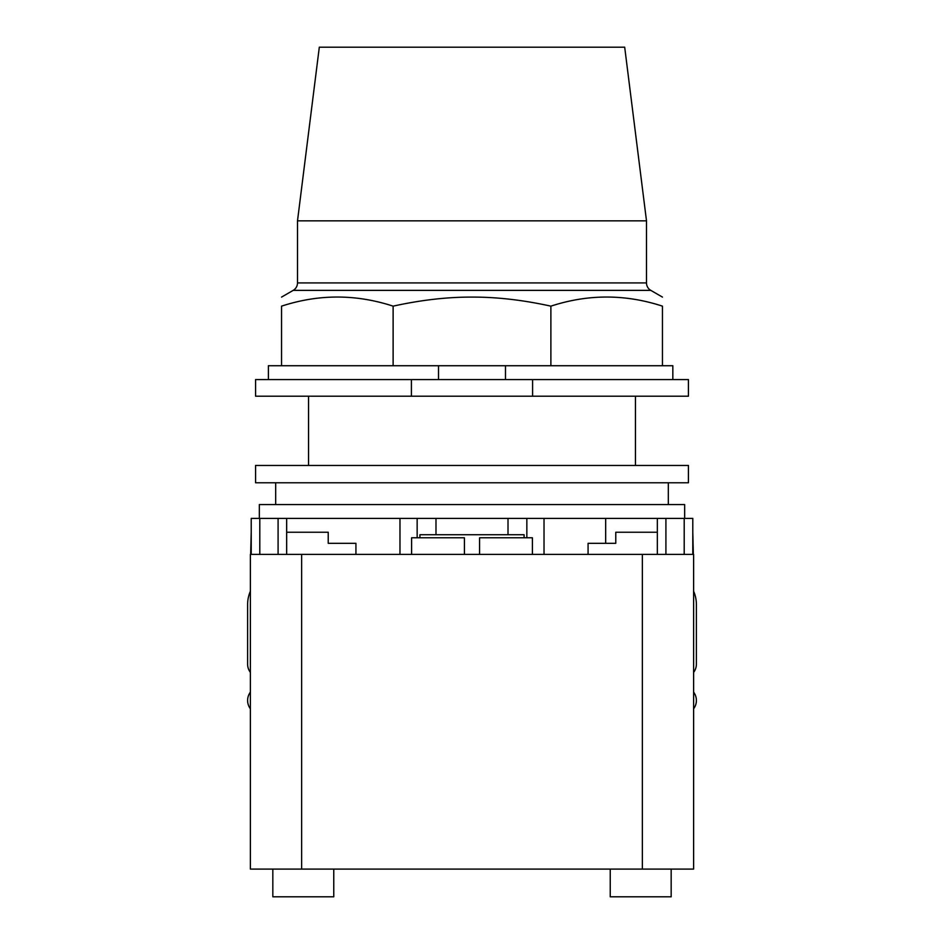 <?xml version="1.0" encoding="UTF-8"?>
<svg xmlns="http://www.w3.org/2000/svg" width="944" height="944" viewBox="0 0 944 944"><rect width="100%" height="100%" fill="white"/><g stroke="black" fill="none" stroke-linecap="round" stroke-linejoin="round"><path stroke-width="1.42" d="M297.502 220.849L646.498 220.849L624.692 47.2L319.308 47.2L297.502 220.849L297.502 282.929A8.59 8.59 0 0 1 293.206 290.363L650.794 290.363A8.59 8.59 0 0 1 646.498 282.929L297.502 282.929M393.117 306.151L393.117 365.729L281.548 365.729L281.548 306.151C281.548 294.009 281.548 294.009 281.548 306.151C281.548 294.009 281.548 294.009 281.548 306.151C318.742 294.009 355.923 294.009 393.117 306.151C420.989 300.015 447.279 297.006 472 297.1C496.721 297.006 523.011 300.015 550.883 306.151C588.077 294.009 625.258 294.009 662.452 306.151C662.452 294.009 662.452 294.009 662.452 306.151C662.452 294.009 662.452 294.009 662.452 306.151L662.452 365.729L550.883 365.729L550.883 306.151M393.117 365.729L505.477 365.729L505.477 379.582M505.477 365.729L550.883 365.729M281.548 365.729L268.391 365.729L268.391 379.582M672.836 379.582L672.836 365.729L662.452 365.729M438.523 379.582L438.523 365.729M411.407 379.582L255.576 379.582L255.576 396.197L411.407 396.197L411.407 379.582L532.593 379.582L532.593 396.197L411.407 396.197M532.593 396.197L688.424 396.197L688.424 379.582L532.593 379.582M693.616 672.411A13.853 13.853 0 0 0 696.389 664.104L696.389 604.549A33.241 33.241 0 0 0 693.616 591.263M693.616 708.779A13.853 13.853 0 0 0 694.536 693.545L693.616 691.964M250.384 691.964L249.464 693.545A13.853 13.853 0 0 0 250.384 708.779M250.384 591.263A33.241 33.241 0 0 0 247.611 604.549L247.611 664.104A13.853 13.853 0 0 0 250.384 672.411M333.763 869.094L333.763 896.8L272.828 896.8L272.828 869.094M671.172 869.094L671.172 896.8L610.237 896.8L610.237 869.094M355.923 554.399L355.923 543.319L328.229 543.319L328.229 532.239L286.669 532.239M250.656 554.399L251.222 532.239M355.923 543.319L328.229 543.319M693.616 869.094L693.616 554.399L693.616 869.094L250.384 869.094L250.384 554.399L301.632 554.399L301.632 869.094M419.915 537.785L419.915 534.741L524.085 534.741L524.085 537.785M464.424 554.399L464.424 537.785L411.596 537.785L411.596 554.399M532.404 554.399L532.404 537.785L479.576 537.785L479.576 554.399M693.616 554.399L301.632 554.399M605.67 518.386L605.67 543.319L588.077 543.319L588.077 554.399M657.331 532.239L615.771 532.239L615.771 543.319L588.077 543.319M693.344 554.399L692.79 532.239M692.79 554.399L692.79 518.386L526.846 518.386L526.846 537.785L526.846 518.386L399.973 518.386L399.973 554.399L399.973 518.386L251.222 518.386L251.222 554.399M417.154 537.785L417.154 518.386L417.154 537.785M544.027 554.399L544.027 518.386L544.027 554.399M472 465.451L255.576 465.451L255.576 482.773L688.424 482.773L688.424 465.451L472 465.451M259.329 518.386L259.329 504.58L684.671 504.58L684.671 518.386M275.683 504.58L275.683 482.773M668.317 482.773L668.317 504.58M642.368 554.399L642.368 869.094M684.199 554.399L684.199 518.386M259.801 554.399L259.801 518.386M278.091 554.399L278.091 518.386M665.909 554.399L665.909 518.386M646.498 220.849L646.498 282.929M293.206 290.363L281.548 297.1M650.794 290.363L662.452 297.1M635.442 396.197L635.442 465.451M308.558 396.197L308.558 465.451M286.669 554.399L286.669 518.386M657.331 554.399L657.331 518.386M435.986 534.741L435.986 518.386M508.014 534.741L508.014 518.386"/></g></svg>
